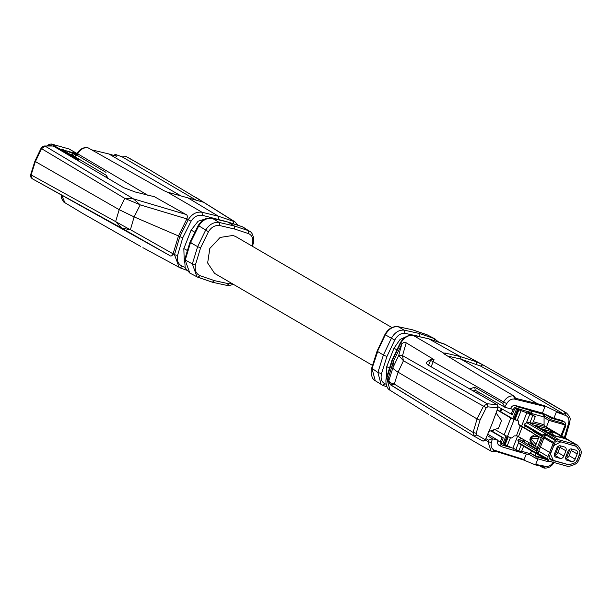 <?xml version="1.0" encoding="UTF-8"?>
<svg xmlns="http://www.w3.org/2000/svg" width="612" height="612" viewBox="0 0 612 612"><rect width="100%" height="100%" fill="white"/><g stroke="black" fill="none" stroke-linecap="round" stroke-linejoin="round"><path stroke-width="0.92" d="M372.463 365.372L214.583 273.38L207.652 262.984L209.817 248.449L220.152 237.433L233.004 235.452L235.949 236.691L391.879 327.542M251.784 245.909L252.312 244.027C253.49 238.864 252.274 235.406 248.671 233.662L234.847 229.102L219.754 225.56C215.126 225.002 211.362 227.06 208.455 231.741L200.583 247.852L195.442 264.782C194.432 270.045 195.955 273.679 200.009 275.691L214.537 280.663L228.926 283.792L232.04 283.555M184.939 267.306L182.345 266.304C178.23 264.338 176.631 260.75 177.549 255.541L182.713 237.892L191.066 221.223C194.012 216.64 197.798 214.674 202.427 215.317L227.09 221.789M184.273 262.28L183.845 248.564L187.264 250.469M207.904 218.232L198.104 221.223L191.112 230.12L183.845 248.564M182.345 266.304L180.196 267.865L179.171 267.39L174.489 254.676L177.549 255.541M180.096 267.819L142.894 247.669M65.056 203.023L61.728 195.366M81.901 212.976L140.775 246.498M173.074 253.842L173.051 253.934C172.079 256.046 170.924 256.55 169.6 255.441L121.865 228.222L130.425 229.684L173.074 253.842L178.482 235.957L182.713 237.892M32.199 178.689L169.6 255.441M47.162 145.916L49.098 144.378L51.217 143.973L69.049 148.968L77.089 153.65M69.225 153.841L72.139 154.905L72.652 153.321L61.108 149.114L78.879 159.38M76.806 154.178L73.226 152.503L75.743 153.207L75.567 153.658M76.921 153.972L75.743 153.207M69.049 148.968L77.143 153.551M63.288 149.726L63.082 150.261M76.424 154.905L74.366 154.331L75.896 155.899M76.668 154.446L72.652 153.321L73.272 153.612L72.667 155.15L73.356 155.547A2.502 1.568 105.6 0 1 73.478 155.639A2.502 1.568 105.6 0 1 73.601 155.739L75.069 157.246M73.991 153L64.528 150.345L64.291 150.965M74.366 154.331L73.272 153.612M74.106 153.061L64.719 150.43L64.505 151.088M72.139 154.905L72.667 155.15M76.645 154.484L72.966 153.451L72.354 154.989M195.695 199.902L122.239 156.909L114.987 154.239L116.525 156.244L108.806 153.941L180.372 195.572M114.987 154.239L114.444 155.593M78.252 160.979L78.979 159.143M106.87 177.863L106.412 175.346L76.118 157.437M106.756 175.499L107.483 178.214M105.991 172.347L76.936 155.203L75.689 156.297L75.995 157.368M77.999 153.849L77.678 153.803C80.379 149.343 83.783 147.324 87.891 147.721L164.138 190.776L167.336 192.107L201.991 212.234L202.427 215.317M91.555 149.818L108.806 153.941M167.336 192.107L203.49 202.228L151.026 170.656L126.447 156.71M133.102 160.443L126.194 156.611L122.239 156.909M186.836 218.905L140.202 204.867L134.127 216.9A3496.846 438.597 -158.5 0 0 178.482 235.957L186.882 218.821C187.708 216.365 187.341 214.881 185.773 214.376L153.627 196.253L153.176 196.651M186.882 218.821L188.282 219.67C191.87 214.001 196.437 211.523 201.991 212.234L218.423 216.235L234.916 221.812M233.876 224.13L233.424 221.039L203.513 202.212M186.476 270.183L180.303 267.903M34.922 161.163L40.989 148.387C41.914 146.995 43.085 146.199 44.492 145.993L53.267 146.023L123.754 187.7L135.275 192.007L153.903 196.597M185.773 214.376L133.439 198.846L140.202 204.867M41.547 148.662L124.764 198.38L119.187 209.679L134.127 216.9L130.425 229.684M34.907 161.193L30.73 174.435C30.087 175.874 30.592 177.304 32.26 178.727L31.136 174.933L35.358 161.56L119.187 209.679L115.622 221.598L130.111 229.63M33.958 179.706L121.865 228.222L115.775 221.804M53.267 146.023L44.492 145.993M124.764 198.38L139.941 204.676M35.58 161.216L41.486 148.655L45.12 146.13L133.439 198.846L125.001 198.395M31.48 174.213L31.136 174.933L115.622 221.598M191.097 242.383L190.485 242.658L185.199 260.207L189.819 273.067L185.168 267.895L184.679 259.733L192.367 263.887L196.934 276.823L212.272 282.17L214.537 280.663M227.48 221.934L212.066 218.232C206.672 217.229 202.021 219.677 198.127 225.591L189.934 242.207L184.679 259.733M212.066 218.232L212.372 218.362C206.802 217.719 202.243 220.259 198.686 225.981L190.485 242.658L197.638 246.644L192.367 263.887L195.442 264.782M241.931 226.601L228.008 222.087L212.372 218.362L219.28 222.47C213.726 221.858 209.174 224.436 205.632 230.211L197.638 246.644L200.583 247.852M249.65 231.305L242.145 226.662L227.756 221.972L234.396 226.004L219.28 222.47L219.754 225.56M243.683 227.442L248.258 230.586L234.396 226.004L234.847 229.102M252.458 246.307L253.154 243.851C254.187 243.201 254.125 232.996 249.589 231.267L248.258 230.586L248.671 233.662M228.926 283.792L227.044 285.422L229.722 285.429L233.279 284.274M200.009 275.691L197.722 277.19L212.272 282.17M386.126 384.221L385.086 383.831C381.551 382.118 380.373 378.706 381.536 373.58L386.929 356.49L394.763 340.012C397.471 335.277 400.883 333.043 404.976 333.326L418.822 336.325M389.316 368.172L386.746 366.588L394.013 348.144L400.064 339.476L408.495 335.628M386.746 366.588L386.172 379.088M474.354 436.325L390.525 384.856L387.932 380.74L387.993 379.172L386.792 378.377L390.043 390.257L428.851 414.538M476.366 442.813L430.733 415.693M517.01 450.195A4.162 2.616 105.6 0 1 515.862 450.807A4.162 2.616 105.6 0 1 514.983 450.792A4.162 2.616 105.6 0 1 514.593 450.631L501.817 446.768L500.05 445.031L500.211 442.055L497.946 440.732L498.099 440.349L492.4 438.773L491.367 442.598L487.986 441.612L491.115 451.266L491.918 451.648L495.873 451.358L523.864 460.094L526.335 453.974M497.946 440.732A4.162 3.198 120.2 0 0 498.971 445.207L501.817 446.768M528.523 454.257L529.273 454.464L529.632 453.568M521.623 451.266L529.671 453.523A4.162 2.616 105.6 0 1 528.347 454.303A4.162 2.616 105.6 0 1 527.467 454.295L514.983 450.792M529.671 453.523L532.096 451.166M549.584 461.28L567.416 466.275L569.948 466.145L574.714 464.47L577.055 462.947L578.669 460.446L580.887 454.815L579.51 454.395M543.938 415.908L544.412 416.038L545.017 414.5L541.895 413.628L542.821 414.163A4.162 2.616 -74.4 0 1 543.731 415.257A4.162 2.616 -74.4 0 1 544.06 417.002L544.083 424.728A2.502 1.568 -74.4 0 0 544.282 425.776A2.502 1.568 -74.4 0 0 544.825 426.434L577.98 445.758L580.612 449.506L581.4 451.908L580.926 454.724L578.707 460.354L577.33 459.926M546.378 427.153L549.025 420.429L565.19 424.957L561.403 422.747M561.036 435.499L565.19 424.957M536.02 453.454L535.102 455.779L544.558 458.426M549.025 420.429L544.06 417.529M576.917 447.112L576.94 447.142A4.162 3.198 120.2 0 0 576.137 446.4A4.162 3.198 120.2 0 0 575.555 446.156L559.881 441.55M570.086 464.516L574.416 463.001A4.177 3.213 -59.8 0 0 577.254 460.117L579.556 454.272A4.177 3.213 -59.8 0 0 579.334 450.531L576.948 447.135M550.349 454.058L553.868 445.559L560.584 441.963M550.494 454.135L553.324 460.408L549.125 457.96M570.101 464.508A4.162 3.198 -59.8 0 1 568.288 464.6L553.324 460.408M571.409 461.547L567.163 460.362A3.328 2.555 -59.8 0 1 566.697 460.163A3.328 2.555 -59.8 0 1 565.878 456.59L567.936 451.365A3.328 2.555 -59.8 0 1 571.646 448.986L575.892 450.18A3.328 2.555 -59.8 0 1 576.359 450.371A3.328 2.555 -59.8 0 1 577.177 453.951L575.119 459.176A3.328 2.555 -59.8 0 1 571.409 461.547L565.603 458.166M560.179 458.403L555.933 457.218A3.328 2.555 -59.8 0 1 555.466 457.019A3.328 2.555 -59.8 0 1 554.648 453.438L556.706 448.214A3.328 2.555 -59.8 0 1 560.408 445.842L564.654 447.028A3.328 2.555 -59.8 0 1 565.121 447.227A3.328 2.555 -59.8 0 1 565.939 450.799L563.882 456.032A3.328 2.555 -59.8 0 1 560.179 458.403L554.373 455.022M516.979 408.349L518.877 409.826L526.794 412.855L521.493 426.304M526.435 422.731L529.801 414.186A3.328 0.421 21.5 0 0 526.794 412.855M529.801 414.186L535.286 416.573L532.639 423.297L533.266 423.473L532.7 423.144M530.306 412.924L527.835 412.228L535.286 416.573M535.102 455.779L530.26 452.957M503.928 444.396L512.864 448.206A3.328 0.421 21.5 0 1 515.87 449.537L521.363 451.924L523.612 446.224M503.936 444.243L501.312 442.874M548.719 460.782L547.847 458.946L547.977 456.567L553.194 443.31L554.449 443.654L549.086 457.531L550.188 459.742L568.9 464.837L574.599 462.97L576.267 461.876L579.641 454.471M549.477 432.967L547.166 432.324M577.124 444.893L557.165 439.347L554.227 441.221L549.622 452.375L550.877 452.727L555.153 442.132L557.609 440.915L576.213 446.278L579.449 450.646L580.015 452.36L577.46 460.002M548.184 430.756L547.572 430.443M540.587 428.484L541.031 428.607M575.441 445.911L576.213 446.278M553.577 442.346L544.366 436.983L546.348 434.765L544.504 433.686L542.454 435.002L524.04 424.269L527.689 422.173L532.639 423.297M553.799 435.775L534.942 425.195L548.329 428.951L547.725 430.488M554.288 432.416L548.329 428.951M559.819 435.583L567.079 439.493L563.484 438.207L555.88 432.921A4.162 2.616 105.6 0 0 555.665 432.814A4.162 2.616 105.6 0 0 555.489 432.761A4.162 2.616 105.6 0 0 555.428 432.738L549.316 431.024M571.463 448.948A3.328 2.555 -59.8 0 1 571.187 450.463L569.129 455.688A3.328 2.555 -59.8 0 1 565.603 458.105M560.232 445.796A3.328 2.555 -59.8 0 1 559.957 447.311L557.899 452.543A3.328 2.555 -59.8 0 1 554.373 454.961M528.003 427.643L534.085 431.238M530 422.563L532.654 415.839M518.724 451.189L521.225 444.832M522.625 441.29L523.375 439.393M538.583 448.083L539.73 448.749M520.108 444.113L518.701 442.713L517.806 440.089L536.227 450.822L536.938 452.903L538.246 452.061L537.535 449.981L519.114 439.248L517.806 440.089M523.459 439.447L524.698 442.499M546.883 432.156L548.765 432.6A2.502 1.568 105.6 0 1 548.803 432.615A2.502 1.568 105.6 0 1 548.903 432.646A2.502 1.568 105.6 0 1 549.033 432.715L549.729 433.112L550.333 431.575L549.645 431.177A4.162 2.616 105.6 0 0 549.423 431.07A4.162 2.616 105.6 0 0 549.255 431.009A4.162 2.616 105.6 0 0 549.186 430.993L542.706 429.448A2.502 1.568 105.6 0 1 542.676 429.44A2.502 1.568 105.6 0 1 542.569 429.402A2.502 1.568 105.6 0 1 542.439 429.341L540.985 428.721M548.046 430.718L541.054 428.538M569.971 449.154L567.117 456.407L566.069 456.108M558.741 446.003L555.88 453.255L554.832 452.964M547.847 458.946L536.938 452.903M545.514 435.346L544.955 435.025L542.913 436.333L524.492 425.6L524.04 424.269M563.484 438.207L553.921 435.813M567.117 456.407L566.169 455.848M555.88 453.255L554.939 452.704M538.644 453.576L538.767 451.197L543.991 437.94L553.194 443.31M549.729 433.112L550.486 431.689L556.859 433.472M544.504 433.686L544.955 435.025M551.152 434.642L549.874 433.227M544.06 417.002L531.576 413.505L531.583 414.416M563.331 438.108L553.937 435.484L550.624 431.82L549.928 433.296M537.535 449.981L536.227 450.822M550.333 431.575L557.119 433.64M542.913 436.333L542.454 435.002M530.474 413.766A2.502 1.568 -74.4 0 0 530.275 412.855A2.502 1.568 -74.4 0 0 529.732 412.205L516.949 408.342L515.365 408.648L514.172 410.124L512.359 414.737L498.153 406.842M531.576 413.505A4.162 2.616 -74.4 0 0 531.247 411.754A4.162 2.616 -74.4 0 0 530.336 410.667L529.418 410.132L528.814 411.669M544.366 436.983L540.419 447.012L549.622 452.375M513.675 450.095L514.21 448.734M502.069 445.085L512.305 447.999M529.418 410.132L517.561 406.804L515.296 405.488L542.439 413.092L553.937 418.264L561.686 420.436L563.95 421.752L551.466 418.256L545.017 414.5M539.554 465.763L543.196 467.859L543.663 466.612L535.477 464.921L523.864 460.094M535.477 464.921L537.948 458.839M529.273 454.464L535.722 458.22L548.207 461.716L550.854 461.211M501.779 444.863L502.421 445.238L501.366 444.19L501.457 442.407L503.271 437.794L491.115 430.71M530.137 453.071L536.326 456.682L546.409 459.505M564.455 424.521L563.338 423.29L550.861 419.794L551.466 418.256M544.412 416.038L550.861 419.794M511.104 414.385L512.925 409.772L514.906 407.317L517.561 406.804M512.925 409.772L510.66 408.456A4.162 3.198 -59.8 0 1 515.296 405.488M556.515 411.501L545.17 406.001L537.435 403.691L461.043 359.183L480.451 366.014C510.469 382.347 538.246 398.404 563.774 414.179L556.515 411.501L553.937 418.264M542.439 413.092L545.17 406.001M510.66 408.456L510.507 408.839L504.823 407.225L502.857 403.369L503.599 401.969L433.204 361.646L430.504 360.437L428.53 365.265M535.722 458.22L536.326 456.682M498.099 440.349L487.726 434.16M490.709 430.848L502.024 437.442L500.211 442.055M485.859 438.597L488.384 440.112L492.4 438.773M492.056 451.717L494.335 450.187L524.109 459.627M561.816 435.951L565.557 426.472L565.71 423.496L564.532 421.997L562.267 420.681A4.162 3.198 120.2 0 0 561.686 420.436M502.024 437.442L503.271 437.794M479.556 394.709L480.183 393.103M515.947 398.642L513.866 395.926C509.719 395.497 506.292 397.509 503.599 401.969L506.713 403.645L504.716 407.171L475.218 390.242L474.728 387.189L502.857 403.369M515.556 398.297L537.435 403.691M556.377 412.067L565.878 415.579L565.572 412.526L558.687 408.411L566.437 412.955C571.983 418.623 569.734 419.189 569.726 422.762L565.22 437.932M565.067 412.327L563.774 414.179M475.57 390.387L472.839 390.877M475.845 392.598L477.605 391.611M497.143 410.025L510.821 417.996A4.162 0.52 21.5 0 0 512.275 418.738A4.162 0.52 21.5 0 0 514.134 419.511L518.425 420.911L512.068 418.348L497.258 409.719M494.817 429.463L504.158 434.903A4.162 0.52 21.5 0 0 505.619 435.645A4.162 0.52 21.5 0 0 507.47 436.417L511.846 438.077L514.164 435.897L517.002 435.843L528.623 442.453A2.081 1.599 -59.8 0 0 528.447 443.31A2.081 1.599 -59.8 0 0 528.6 444.082L529.02 445.023M558.687 408.411L482.891 364.844L480.451 366.014M445.513 354.769L445.398 353.101L460.392 356.612L476.312 361.753L476.656 364.278M476.312 361.753L482.891 364.844M447.456 355.977L461.043 359.183L460.392 356.612L428.828 338.834L413.299 335.361C408.227 334.894 403.989 337.564 400.585 343.37L400.776 343.416M513.881 395.926L513.675 395.803C488.912 381.33 465.808 367.414 444.366 354.05L443.601 353.223M387.993 379.172L393.447 361.21L401.824 344.059C403.637 342.177 405.098 341.764 406.207 342.812L434.03 359.634L431.108 366.795M469.496 388.972L474.728 387.189M390.525 384.856L388.903 380.419L392.935 367.697C392.95 368.608 394.663 370.099 398.075 372.173L403.446 360.759L398.703 355.488L401.778 344.143M388.016 379.08L388.926 380.304M398.703 355.488L392.935 367.697A3496.846 438.597 21.5 0 1 393.447 361.21L392.338 360.537L392.69 360.246M445.697 344.61L428.377 338.704M445.398 353.101L443.654 353.109L412.947 335.246C407.592 334.863 403.331 337.495 400.156 343.118L391.978 360.17M406.207 342.812L402.52 355.626L398.733 355.465M426.526 363.253L426.985 361.975L431.07 359.106L434.03 359.634M426.518 362.556L426.985 361.975C425.86 362.885 426.564 364.094 429.096 365.616L497.372 404.792L497.931 407.875L492.04 423.917L485.385 439.722L483.09 441.191L474.422 436.364L483.044 441.16M497.931 407.875L487.825 406.835L486.219 407.76L480.007 420.169L476.159 433.311L476.763 434.925L474.422 436.364L473.107 432.447L394.12 383.976C390.601 383.135 388.865 381.949 388.903 380.419M474.392 436.341L390.953 385.009L394.12 383.976M394.304 383.976L398.075 372.173L477.069 418.937L473.107 432.447L476.159 433.311M479.808 363.23L444.526 344.082M487.825 406.835L487.267 403.752L402.52 355.626L403.339 360.567M497.372 404.792L487.267 403.752L483.457 406.169L477.069 418.937L480.007 420.169M518.502 421.163L518.731 424.307L521.042 426.113L520.231 425.73L516.482 435.698M518.479 423.665L518.731 424.307M488.858 431.468L498.52 428.216L501.549 420.536L496.057 412.97M518.441 423.542A4.162 4.108 162.9 0 0 520.231 425.73M486.219 407.76L403.446 360.759M518.494 436.547L522.273 426.947L520.789 426.235M532.547 432.546L523.528 427.291A4.162 0.52 21.5 0 0 522.067 426.556A4.162 0.52 21.5 0 0 521.042 426.113M522.273 426.947L532.409 432.845A2.081 1.599 -59.8 0 1 532.876 432.072A2.081 1.599 -59.8 0 1 533.542 431.529L534.131 431.215M434.704 340.57L434.16 338.528L438.337 341.779M404.976 333.326L404.195 330.136L419.075 333.41L434.16 338.528L427.107 334.795L435.01 338.918M394.763 340.012L391.382 338.26C394.763 332.423 399.032 329.715 404.195 330.136L398.129 326.678L412.557 329.814L426.916 334.718M386.929 356.49L383.38 355.052L377.459 351.41L385.277 334.879C388.643 329.011 392.927 326.28 398.129 326.678L412.557 329.814M385.086 383.831L382.492 385.231L381.146 384.543L377.895 372.486L383.38 355.052L391.382 338.26L385.529 334.917M387.036 386.899L382.492 385.231M542.882 436.318L541.153 437.947L537.374 447.548L528.623 442.453M537.726 436.448L534.773 434.604L530.964 436.991L530.405 437.917L531.943 438.728L538.353 438.513L538.445 437.312L537.726 436.448L532.264 436.624L531.606 439.561L535.982 444.542L535.271 445.375L534.261 445.238L531.285 443.608M538.353 438.513L535.982 444.542M382.684 385.323L375.24 380.718L372.012 368.554L377.856 351.135M539.317 449.789L538.621 447.9L542.408 438.291L544.305 437.136M537.933 451.136L537.374 447.548M530.405 437.917L529.862 439.783L531.315 443.524M544.825 436.119L544.649 435.369L543.242 436.119M530.076 438.758L531.606 439.561L530.535 441L534.261 445.238M538.338 451.381L538.843 450.998M173.051 253.934L174.489 254.676L179.79 236.691L188.282 219.67L191.066 221.223M51.217 143.973L78.657 159.962M49.098 144.378L51.668 145.878M48.172 144.975L49.733 145.878M76.515 154.729L73.96 154.01M76.936 155.203L77.678 153.803L147.844 195.305M202.671 201.57L202.297 201.998M187.249 197.462L218.423 216.235L218.874 219.333M191.112 230.12L194.708 232.124M199.145 226.035L208.455 231.741M252.312 244.027L252.817 243.431M401.824 344.059L400.585 343.37L392.338 360.537L386.792 378.377L386.447 377.941C385.43 379.256 385.499 388.176 390.051 390.265M488.384 440.112L487.986 441.612L485.255 439.997M491.367 442.598C490.61 446.316 491.597 448.848 494.328 450.187M574.852 445.743L575.555 446.156M568.02 464.738L567.316 464.332M576.045 444.373L546.585 427.207M558.213 439.378L528.737 422.203M575.119 459.176L569.129 455.688M577.177 453.951L571.187 450.463M567.163 460.362L566.299 459.857M563.882 456.032L557.899 452.543M565.939 450.799L559.957 447.311M555.933 457.218L555.069 456.713M504.441 444.901L507.746 436.517M514.478 419.411L518.364 409.55M518.877 409.826L515.021 419.618M508.289 436.723L504.954 445.184M507.096 446.117L510.477 437.557M517.209 420.452L521.026 410.767M517.63 436.111L512.864 448.206M515.87 449.537L518.639 442.522M519.779 439.63L520.521 437.733M524.43 427.819L525.15 425.983M492.3 431.399L492.798 430.144M500.172 411.417L501.259 408.648M492.912 431.751L493.654 429.853M500.777 411.769L501.871 409.007M516.842 408.319L512.749 418.7M506.009 435.821L502.926 443.646M548.168 459.887L518.701 442.713M544.825 426.434L532.738 423.045M556.094 439.783L526.618 422.609M542.439 429.341L543.502 429.639M544.083 424.728L533.266 421.706M555.161 440.38L545.958 435.01M547.977 456.567L538.767 451.197M549.645 431.177L555.88 432.921M542.821 414.163L530.336 410.667M545.032 406.521L514.478 399.062C511.334 398.749 508.748 400.279 506.713 403.645M492.645 438.827L487.152 435.522M543.739 467.951L545.858 466.405L535.752 464.416M553.332 461.93C551.374 465.197 548.88 466.688 545.858 466.405M565.878 415.579C568.502 416.879 569.443 419.327 568.693 422.93L564.394 437.458M514.47 399.062L513.675 395.803M476.763 393.118L477.299 391.749M569.29 422.303L568.693 422.93M504.158 434.903L510.821 417.996M431.07 359.106L430.504 360.437M507.47 436.417L514.134 419.511M476.763 434.925L485.385 439.722M396.767 349.834L394.013 348.144M419.564 336.531L419.075 333.41M381.536 373.58L377.895 372.486L371.675 368.133L377.091 351.097M541.153 437.947L532.409 432.845M542.293 436.631L533.542 431.529M537.351 449.177L528.6 444.082M531.767 436.341L532.264 436.624L530.566 439.049A2.502 1.92 120.2 0 0 530.359 440.066A2.502 1.92 120.2 0 0 530.535 441L530.046 440.717M412.113 329.684L427.895 335.154M61.276 195.113L61.636 198.51L63.755 202.037L84.219 214.33M87.577 147.614C83.14 147.224 79.675 149.183 77.181 153.474L75.689 156.297M127.434 157.162L148.28 169.073M196.047 197.485L234.778 221.72L237.793 225.086M186.492 270.206L180.196 267.865M197.814 277.236L189.819 273.067M212.479 282.262L227.044 285.422M473.803 441.328L492.04 451.71M575.158 445.834L576.137 446.4M503.86 444.434L507.08 436.264M513.82 419.159L517.79 409.084M549.117 461.088L519.649 443.914M549.255 431.009L555.489 432.761M554.158 462.305C551.749 466.489 548.375 468.409 544.045 468.058M543.005 399.055L566.444 412.955M484.054 365.486L444.633 344.12L428.614 338.742L412.947 335.246M386.447 377.941L391.963 360.216M377.107 351.058L384.872 334.626C387.977 328.958 392.284 326.272 397.785 326.563M375.24 380.718C370.704 378.989 370.642 368.776 371.675 368.133"/></g></svg>
